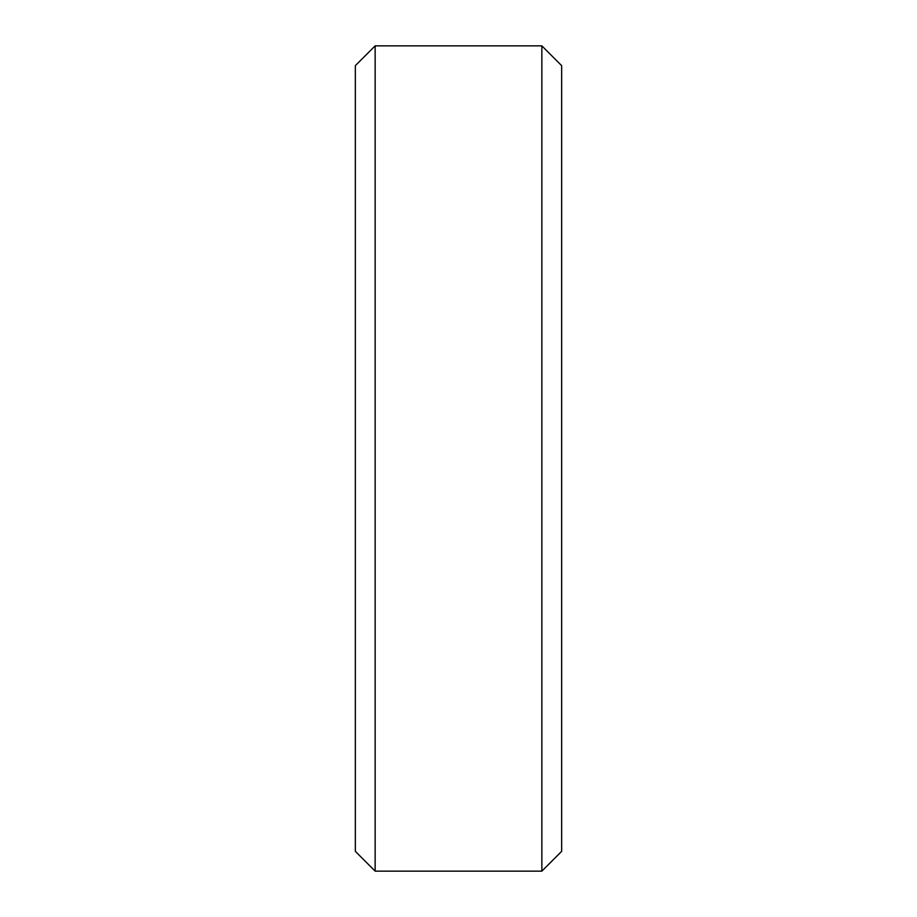 <?xml version="1.0" encoding="UTF-8"?>
<svg xmlns="http://www.w3.org/2000/svg" width="917" height="917" viewBox="0 0 917 917"><rect width="100%" height="100%" fill="white"/><g stroke="black" fill="none" stroke-linecap="round" stroke-linejoin="round"><path stroke-width="1.38" d="M355.337 65.657L375.145 45.85L355.337 65.657L355.337 851.343L375.145 871.15L355.337 851.343M375.145 45.85L541.855 45.85L375.145 45.85L375.145 871.15L541.855 871.15L561.663 851.343L541.855 871.15L375.145 871.15M541.855 45.85L561.663 65.657L541.855 45.85L541.855 871.15M561.663 65.657L561.663 851.343"/></g></svg>
